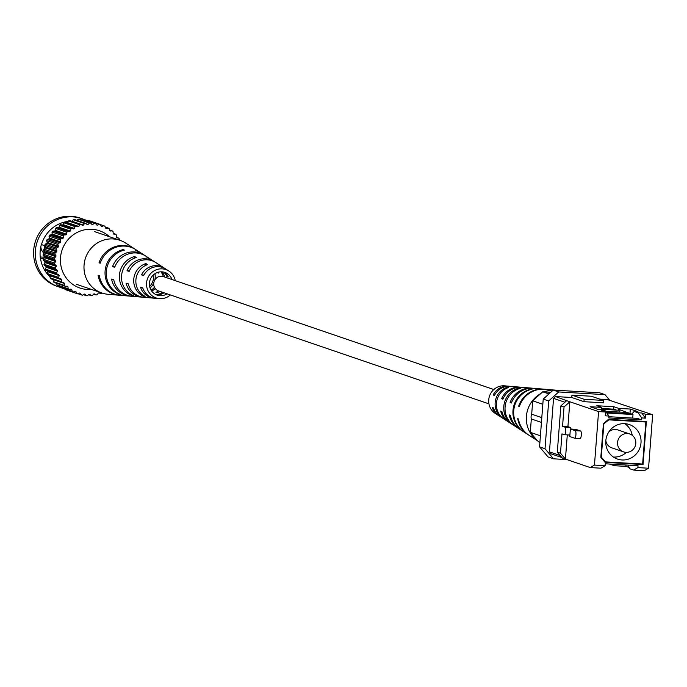 <?xml version="1.0" encoding="UTF-8"?>
<svg xmlns="http://www.w3.org/2000/svg" width="687" height="687" viewBox="0 0 687 687"><rect width="100%" height="100%" fill="white"/><g stroke="black" fill="none" stroke-linecap="round" stroke-linejoin="round"><path stroke-width="1.03" d="M493.824 389.529L163.454 276.612A7.566 7.282 108.9 0 0 153.725 283.345A7.566 7.282 108.9 0 0 158.568 290.919L488.929 403.844M570.365 429.014L575.251 430.689A3.787 0.988 93.3 0 1 575.938 434.648A3.787 0.988 93.3 0 1 574.744 438.237A3.787 0.988 93.3 0 1 574.676 438.22L569.789 436.554L570.365 429.014L575.74 429.323L580.627 430.998A3.787 0.988 -86.7 0 1 581.305 434.957A3.787 0.988 -86.7 0 1 580.111 438.546A3.787 0.988 -86.7 0 1 580.043 438.529L574.813 438.229M570.991 429.049A3.787 0.988 -86.7 0 0 570.365 427.486L567.917 426.653L562.55 426.344L564.997 427.177A3.787 0.988 93.3 0 1 565.676 431.135A3.787 0.988 93.3 0 1 564.482 434.725A3.787 0.988 93.3 0 1 564.413 434.716L561.975 433.875L560.48 453.231L565.427 459.079L562.249 457.997L557.303 452.14L560.48 453.231M564.559 434.725L569.789 435.026A3.787 0.988 -86.7 0 0 569.858 435.043A3.787 0.988 -86.7 0 0 569.901 435.034M631.748 414.089L634.178 411.436L638.094 412.775L641.795 412.99L645.411 418.151L645.703 414.33L652.65 414.733L607.402 399.576L599.837 399.138M567.917 426.653L569.832 401.766L564.036 406.996L560.867 405.905L566.663 400.676L598.575 411.59L605.522 411.994L601.614 410.654L605.316 410.869L601.408 409.538L597.699 409.315L590.124 406.73L601.7 407.4L596.814 405.734L613.843 406.721L618.738 408.387L630.305 409.066L637.888 411.65L634.178 411.436M557.303 452.14L560.867 405.905M562.55 426.344L564.036 406.996M638.094 412.775L641.71 417.928L641.564 419.843L637.158 418.34L608.88 416.7M641.71 417.928L645.411 418.151M641.564 419.843L608.785 417.936L608.931 416.03L605.316 410.869M608.931 416.03L605.23 415.815L605.522 411.994M637.888 467.607L648.537 468.225L644.329 470.707L633.68 470.088L637.888 467.607L638.034 465.7L605.256 463.794L605.11 465.7L600.902 468.191L590.253 467.572L594.461 465.082L605.11 465.7M629.988 413.205L630.305 409.066M618.566 410.56L618.738 408.387M613.663 409.169L613.843 406.721M601.529 409.581L601.7 407.4M628.09 465.116L629.773 468.757L633.68 470.088M605.256 463.794L609.438 464.034L614.324 465.709L625.9 466.379L629.198 467.503M614.427 464.326L614.324 465.709M626.003 464.996L625.9 466.379M641.357 463.974L643.049 464.549L646.355 421.56L608.399 419.353L603.401 423.862L600.824 457.302L605.092 462.342L643.049 464.549M583.976 401.68L603.418 402.814L603.598 400.427L591.378 396.244L571.936 395.119L571.756 397.507L583.976 401.68L584.156 399.293L571.936 395.119M584.156 399.293L603.598 400.427M564.912 402.256L553.55 398.366L555.551 396.562L566.663 400.676M561.872 457.551L551.137 453.884L549.437 451.866L560.171 455.533M553.55 398.366L549.437 451.866M609.876 400.427L604.989 394.639L599.519 392.766L553.224 390.079L558.694 391.951L548.698 400.968L543.228 399.095L553.224 390.079A27.849 26.827 108.9 0 0 544.31 391.891L550.794 392.268M545.023 448.731L553.55 458.822L548.08 456.949L539.553 446.859L545.023 448.731L548.698 400.968M543.228 399.095L539.553 446.859M553.55 458.822L566.938 459.594M604.989 394.639L558.694 391.951M590.253 467.572L565.427 459.079L567.29 434.888M571.756 397.507L555.551 396.562M594.461 465.082L598.575 411.59M652.65 414.733L648.537 468.225M641.795 412.99L645.703 414.33M630.872 413.84L618.927 409.443M601.554 409.237L618.592 410.225M615.887 409.297L601.614 408.473M619.794 410.637L619.683 412.071L628.021 412.552M605.582 411.247L619.683 412.071M617.561 442.411A9.463 9.111 -71.1 0 1 629.747 433.986A9.463 9.111 -71.1 0 1 635.801 443.467A9.463 9.111 -71.1 0 1 623.624 451.891A9.463 9.111 -71.1 0 1 617.561 442.411M605.831 440.642A9.463 9.111 108.9 0 0 611.791 447.847L623.624 451.891M640.997 442.84A18.248 17.579 108.9 0 0 629.309 424.549A18.248 17.579 108.9 0 0 605.814 440.796A18.248 17.579 108.9 0 0 617.51 459.088A18.248 17.579 108.9 0 0 640.997 442.84M632.229 435.318A18.248 17.579 108.9 0 0 624.835 423.673M632.736 418.082L633.002 414.519L631.052 413.849L606.398 412.423M633.002 414.519L606.81 412.999M600.876 456.692L605.591 461.896L604.354 461.466M608.107 419.62L608.819 419.86L603.375 424.214M605.591 461.896L642.628 464.043L645.857 422.016L608.819 419.86M603.821 424.368L601.323 456.846M645.857 422.016L644.166 421.432M629.747 433.986L617.914 429.942A9.463 9.111 108.9 0 0 608.785 431.986M613.431 457.044A18.248 17.579 108.9 0 0 626.407 452.364M503.399 418.649A17.184 16.548 -71.1 0 1 502.652 418.194L499.904 416.416A16.368 15.758 -71.1 0 1 493.481 407.915L492.227 407.357A15.921 15.337 108.9 0 0 498.427 415.455A15.921 15.337 108.9 0 0 499.174 415.91M513.326 425.073A20.129 19.391 -71.1 0 1 512.579 424.618L509.831 422.84A19.313 18.601 -71.1 0 1 501.931 411.668L500.668 411.109A18.875 18.18 108.9 0 0 508.354 421.887A18.875 18.18 108.9 0 0 509.101 422.342M523.571 431.719A23.272 22.413 -71.1 0 1 523.142 431.453L519.767 429.263A22.267 21.443 -71.1 0 1 510.432 415.42L509.161 414.862A21.829 21.022 108.9 0 0 518.281 428.31A21.829 21.022 108.9 0 0 519.029 428.765M537.268 440.59L529.059 435.283A25.024 24.105 -71.1 0 1 518.427 418.933L517.697 418.615A24.775 23.865 108.9 0 0 528.217 434.734A24.775 23.865 108.9 0 0 528.638 435M508.354 421.887L504.129 419.147A17.622 16.969 108.9 0 1 496.443 403.235A17.622 16.969 108.9 0 1 508.578 387.52L506.834 387.399L506.766 388.232M502.652 418.194A17.184 16.548 -71.1 0 1 495.155 402.676A17.184 16.548 -71.1 0 1 506.834 387.399M518.281 428.31L514.056 425.571A20.567 19.811 108.9 0 1 505.082 406.996A20.567 19.811 108.9 0 1 520.299 388.335L518.556 388.207L518.505 388.911M512.579 424.618A20.129 19.391 -71.1 0 1 503.803 406.438A20.129 19.391 -71.1 0 1 518.556 388.207M528.217 434.734L523.992 432.003A23.521 22.654 108.9 0 1 513.73 410.757A23.521 22.654 108.9 0 1 532.03 389.194L530.999 389.452M523.142 431.453A23.272 22.413 -71.1 0 1 512.991 410.44A23.272 22.413 -71.1 0 1 531.025 389.117M521.098 387.253A18.875 18.18 108.9 0 0 520.222 387.159L510.201 386.309A16.368 15.758 -71.1 0 0 494.434 395.497L493.189 394.939L494.674 395.025M509.307 386.257A15.921 15.337 108.9 0 0 508.44 386.163A15.921 15.337 108.9 0 0 493.189 394.939M532.88 388.241A21.829 21.022 108.9 0 0 532.013 388.155L521.983 387.305A19.313 18.601 -71.1 0 0 502.884 399.25L501.622 398.692L503.09 398.778M520.222 387.159A18.875 18.18 108.9 0 0 501.622 398.692M544.293 389.194A24.775 23.865 108.9 0 0 543.795 389.151L533.765 388.301A22.267 21.443 -71.1 0 0 511.386 403.003L510.123 402.445L511.566 402.522M532.013 388.155A21.829 21.022 108.9 0 0 510.123 402.445M557.26 390.31A27.849 26.827 108.9 0 0 556.084 390.19L544.8 389.237A25.024 24.105 -71.1 0 0 519.381 406.515L518.651 406.197L519.475 406.24M543.795 389.151A24.775 23.865 108.9 0 0 518.651 406.197M508.44 386.163L504.679 385.836A14.985 14.427 108.9 0 0 488.723 399.877A14.985 14.427 108.9 0 0 495.258 413.411L498.427 415.455M540.746 393.582A27.849 26.827 108.9 0 0 526.414 416.279A27.849 26.827 108.9 0 0 537.14 440.444L530.295 432.338L531.326 418.967A6.776 6.518 -71.1 0 1 531.695 414.192L532.717 400.813L542.713 391.805L548.947 393.934M556.084 390.19A27.849 26.827 108.9 0 0 553.524 390.096M539.862 442.789L537.14 440.444M530.295 432.338L540.403 435.798M542.833 404.274L532.717 400.813M531.695 414.192L541.803 417.644M531.326 418.967L541.433 422.419M542.713 391.805L544.31 391.891M135.537 249.475A25.024 24.105 108.9 0 0 135.116 249.201L125.609 243.043A27.849 26.827 108.9 0 0 119.916 240.287A27.849 26.827 108.9 0 0 113.046 238.939A27.849 26.827 108.9 0 0 84.063 265.079A27.849 26.827 108.9 0 0 101.899 292.997A27.849 26.827 108.9 0 0 108.091 294.294L119.375 295.247A25.024 24.105 108.9 0 0 119.882 295.281M155.245 288.531A14.083 13.568 -71.1 0 1 151.698 291.125M151.071 290.189A14.315 13.792 108.9 0 0 154.463 287.269M163.978 292.774A12.512 12.048 -71.1 0 1 156.696 294.963M155.88 294.611A12.744 12.272 108.9 0 0 162.536 292.276M153.699 274.654A14.994 14.436 -71.1 0 1 153.708 277.17A14.994 14.436 -71.1 0 1 149.646 286.496M150.067 288.016A14.753 14.212 108.9 0 0 153.733 283.181M154.901 279.772A14.753 14.212 108.9 0 0 155.193 277.737A14.753 14.212 108.9 0 0 154.961 273.701M158.396 290.859A13.414 12.916 -71.1 0 1 155.949 292.37L157.684 292.688A13.182 12.692 108.9 0 0 159.848 291.357M171.956 279.515A12.005 11.567 108.9 0 0 166.228 272.962A12.005 11.567 108.9 0 0 149.44 283.096A12.005 11.567 108.9 0 0 158.525 295.504A12.005 11.567 108.9 0 0 167.061 293.821M170.35 294.946A14.985 14.427 -71.1 0 1 159.496 298.639L155.734 298.321A15.921 15.337 -71.1 0 1 142.741 287.896L140.577 287.286A16.368 15.758 108.9 0 0 153.982 298.175L143.952 297.325A18.875 18.18 -71.1 0 1 128.211 283.8L126.047 283.19A19.313 18.601 108.9 0 0 142.192 297.179A19.313 18.601 108.9 0 0 143.076 297.231M142.192 297.179L132.162 296.329A21.829 21.022 -71.1 0 1 113.733 279.695L111.577 279.085A22.267 21.443 108.9 0 0 130.41 296.183L120.38 295.333A24.775 23.865 -71.1 0 1 99.289 275.599L98.069 275.247A25.024 24.105 108.9 0 0 119.375 295.247M130.41 296.183A22.267 21.443 108.9 0 0 131.294 296.234M153.982 298.175A16.368 15.758 108.9 0 0 154.867 298.227M159.496 298.639A14.985 14.427 -71.1 0 1 146.563 282.924A14.985 14.427 -71.1 0 1 168.916 271.073A14.985 14.427 -71.1 0 1 175.245 280.639M135.897 279.875A17.184 16.548 108.9 0 0 145.12 296.363L143.377 296.252A17.622 16.969 -71.1 0 1 133.759 279.265A17.622 16.969 -71.1 0 1 145.893 263.55L147.568 264.607A17.184 16.548 108.9 0 0 135.897 279.875M121.565 275.788A20.129 19.391 108.9 0 0 133.398 295.565L131.655 295.436A20.567 19.811 -71.1 0 1 119.426 275.178A20.567 19.811 -71.1 0 1 134.643 256.509L136.318 257.556A20.129 19.391 108.9 0 0 121.565 275.788M106.322 271.434A23.272 22.413 108.9 0 0 120.929 294.654L119.933 294.577A23.521 22.654 -71.1 0 1 105.102 271.082A23.521 22.654 -71.1 0 1 123.394 249.518L124.356 250.111A23.272 22.413 108.9 0 0 106.322 271.434M165 268.565A16.368 15.758 108.9 0 0 164.27 268.067L161.522 266.29A17.184 16.548 108.9 0 0 159.788 265.311L158.113 264.263A17.622 16.969 -71.1 0 1 160.045 265.328A17.622 16.969 -71.1 0 1 160.775 265.835M155.073 262.142A19.313 18.601 108.9 0 0 154.343 261.644L151.595 259.866A20.129 19.391 108.9 0 0 148.547 258.269L146.872 257.221A20.567 19.811 -71.1 0 1 150.118 258.905A20.567 19.811 -71.1 0 1 150.848 259.403M145.146 255.71A22.267 21.443 108.9 0 0 144.416 255.212L141.033 253.031A23.272 22.413 108.9 0 0 136.576 250.824L135.614 250.231A23.521 22.654 -71.1 0 1 140.191 252.481A23.521 22.654 -71.1 0 1 140.612 252.756M135.116 249.201A25.024 24.105 108.9 0 0 99.022 262.829L100.25 263.181A24.775 23.865 -71.1 0 1 135.966 249.75L140.191 252.481M144.416 255.212A22.267 21.443 108.9 0 0 112.539 266.668L114.686 267.277A21.829 21.022 -71.1 0 1 145.893 256.174L150.118 258.905M154.343 261.644A19.313 18.601 108.9 0 0 127.009 270.764L129.165 271.382A18.875 18.18 -71.1 0 1 155.82 262.597L160.045 265.328M164.27 268.067A16.368 15.758 108.9 0 0 141.531 274.869L143.703 275.478A15.921 15.337 -71.1 0 1 165.747 269.021L168.916 271.073M164.743 277.05A13.182 12.692 108.9 0 0 161.917 271.82M160.981 271.812A13.414 12.916 -71.1 0 1 163.291 276.552M158.147 272.241A14.083 13.568 -71.1 0 1 158.508 273.082L157.048 272.516M164.459 272.267A12.512 12.048 -71.1 0 1 168.272 276.913L166.821 276.337A12.744 12.272 108.9 0 0 163.592 272.043M123.334 250.369L123.394 249.518M131.655 295.436L131.706 294.766M134.523 258.149L134.643 256.509M143.377 296.252L143.437 295.427M145.756 265.345L145.893 263.55M100.345 262.906L99.022 262.829M114.875 266.805L112.539 266.668M129.371 270.901L127.009 270.764M158.302 272.584L157.289 272.524M143.944 275.006L141.531 274.869M168.023 276.406L166.821 276.337M71.903 221.334A35.149 33.861 -71.1 0 1 72.135 221.283L73.251 219.703L84.492 223.55A36.497 35.149 -71.1 0 1 85.695 223.361L87.163 224.529A35.149 33.861 -71.1 0 1 88.091 224.451L89.404 223.043A36.497 35.149 -71.1 0 1 90.615 223.026L91.903 224.391A35.149 33.861 -71.1 0 1 92.367 224.417A35.149 33.861 -71.1 0 1 92.831 224.451L94.317 223.241A36.497 35.149 -71.1 0 1 95.519 223.395L96.601 224.941A35.149 33.861 -71.1 0 1 97.511 225.13L99.143 224.142A36.497 35.149 -71.1 0 1 100.302 224.469L101.169 226.16A35.149 33.861 -71.1 0 1 102.037 226.478L103.78 225.731A36.497 35.149 -71.1 0 1 104.888 226.221L105.506 228.024A35.149 33.861 -71.1 0 1 106.322 228.462L108.151 227.972A36.497 35.149 -71.1 0 1 109.173 228.616L109.542 230.497A35.149 33.861 -71.1 0 1 110.289 231.055L112.153 230.823A36.497 35.149 -71.1 0 1 113.072 231.613L113.183 233.537A35.149 33.861 -71.1 0 1 113.853 234.19L115.725 234.233A36.497 35.149 -71.1 0 1 116.524 235.152L116.378 237.075A35.149 33.861 -71.1 0 1 116.945 237.822L118.782 238.131A36.497 35.149 -71.1 0 1 119.452 239.162L119.255 240.055M91.543 224.005L92.831 224.451M84.157 219.539A36.016 34.694 108.9 0 0 81.77 218.621L80.061 218.037A36.016 34.694 108.9 0 0 71.173 216.293A36.016 34.694 108.9 0 0 34.35 245.439A36.016 34.694 108.9 0 0 56.763 286.196L58.472 286.78A36.016 34.694 108.9 0 0 61.031 287.544M109.448 236.706A30.254 29.137 108.9 0 0 91.989 229.286A30.254 29.137 108.9 0 0 60.508 257.685A30.254 29.137 108.9 0 0 87.361 289.476A30.254 29.137 108.9 0 0 91.431 289.416M72.212 221.171A31.98 30.803 108.9 0 0 71.422 221.171M68.193 221.386A31.98 30.803 108.9 0 0 41.478 244.598L41.357 244.581A32.074 30.898 108.9 0 0 40.327 257.951L40.447 257.969A31.98 30.803 108.9 0 0 50.177 276.981M81.77 218.621A36.016 34.694 108.9 0 0 72.882 216.877A36.016 34.694 108.9 0 0 36.059 246.023A36.016 34.694 108.9 0 0 58.472 286.78M40.816 246.71A9.601 9.249 108.9 0 0 43.212 252.447M43.676 253.701L44.543 246.393L45.462 246.693M73.251 219.703A36.497 35.149 -71.1 0 1 74.454 219.514L85.695 223.361M66.819 222.914A35.149 33.861 -71.1 0 1 67.549 222.631L68.442 220.913L79.683 224.752A36.497 35.149 -71.1 0 1 80.851 224.4L82.466 225.336A35.149 33.861 -71.1 0 1 83.376 225.13L84.492 223.55M68.442 220.913A36.497 35.149 -71.1 0 1 69.61 220.553L80.851 224.4M61.298 281.661L50.057 277.823A36.497 35.149 -71.1 0 0 50.795 278.793L62.036 282.632A36.497 35.149 -71.1 0 1 61.298 281.661L61.572 279.746A35.149 33.861 -71.1 0 1 61.066 278.956L48.004 274.68A36.497 35.149 -71.1 0 1 47.412 273.606L47.944 271.743A35.149 33.861 -71.1 0 1 47.549 270.884L45.814 270.189A36.497 35.149 -71.1 0 1 45.368 269.038L46.149 267.26A35.149 33.861 -71.1 0 1 45.874 266.358L44.251 265.414A36.497 35.149 -71.1 0 1 43.977 264.212L44.981 262.554A35.149 33.861 -71.1 0 1 44.827 261.618L43.367 260.45A36.497 35.149 -71.1 0 1 43.247 259.205L44.466 257.711A35.149 33.861 -71.1 0 1 44.44 256.758L43.152 255.384A36.497 35.149 -71.1 0 1 43.204 254.138L44.612 252.825A35.149 33.861 -71.1 0 1 44.715 251.871L43.633 250.326A36.497 35.149 -71.1 0 1 43.848 249.098L45.419 247.998A35.149 33.861 -71.1 0 1 45.651 247.062L44.784 245.371A36.497 35.149 -71.1 0 1 45.17 244.177L46.862 243.31A35.149 33.861 -71.1 0 1 47.214 242.417L46.596 240.613A36.497 35.149 -71.1 0 1 47.137 239.48L48.923 238.861A35.149 33.861 -71.1 0 1 49.395 238.028L49.026 236.139A36.497 35.149 -71.1 0 1 49.704 235.1L51.559 234.739A35.149 33.861 -71.1 0 1 52.135 233.975L52.023 232.051A36.497 35.149 -71.1 0 1 52.839 231.115L54.72 231.021A35.149 33.861 -71.1 0 1 55.389 230.343L55.535 228.419A36.497 35.149 -71.1 0 1 56.471 227.603L58.335 227.775A35.149 33.861 -71.1 0 1 59.091 227.208L59.503 225.31A36.497 35.149 -71.1 0 1 60.533 224.64L62.345 225.078A35.149 33.861 -71.1 0 1 63.17 224.615L63.831 222.794L75.072 226.633A36.497 35.149 -71.1 0 1 76.18 226.117L77.914 226.813A35.149 33.861 -71.1 0 1 78.79 226.47L79.683 224.752M63.831 222.794A36.497 35.149 -71.1 0 1 64.939 222.27L76.18 226.117M59.503 225.31L70.744 229.157A36.497 35.149 -71.1 0 1 71.774 228.479L73.586 228.917A35.149 33.861 -71.1 0 1 74.411 228.462L75.072 226.633M60.533 224.64L71.774 228.479M55.535 228.419L66.785 232.258A36.497 35.149 -71.1 0 1 67.712 231.442L69.576 231.622A35.149 33.861 -71.1 0 1 70.332 231.047L70.744 229.157M56.471 227.603L67.712 231.442M52.023 232.051L63.264 235.899A36.497 35.149 -71.1 0 1 64.089 234.954L65.961 234.86A35.149 33.861 -71.1 0 1 66.63 234.19L66.785 232.258M52.839 231.115L64.089 234.954M49.026 236.139L60.267 239.986A36.497 35.149 -71.1 0 1 60.954 238.939L62.8 238.578A35.149 33.861 -71.1 0 1 63.376 237.822L63.264 235.899M49.704 235.1L60.954 238.939M46.596 240.613L57.837 244.452A36.497 35.149 -71.1 0 1 58.378 243.327L60.164 242.7A35.149 33.861 -71.1 0 1 60.636 241.867L60.267 239.986M47.137 239.48L58.378 243.327M44.784 245.371L56.025 249.209A36.497 35.149 -71.1 0 1 56.411 248.024L58.103 247.148A35.149 33.861 -71.1 0 1 58.464 246.264L57.837 244.452M45.17 244.177L56.411 248.024M43.633 250.326L54.874 254.173A36.497 35.149 -71.1 0 1 55.097 252.936L56.66 251.837A35.149 33.861 -71.1 0 1 56.892 250.91L56.025 249.209M43.848 249.098L55.097 252.936M43.152 255.384L54.393 259.231A36.497 35.149 -71.1 0 1 54.445 257.986L55.853 256.672A35.149 33.861 -71.1 0 1 55.956 255.719L54.874 254.173M43.204 254.138L54.445 257.986M43.367 260.45L54.608 264.289A36.497 35.149 -71.1 0 1 54.488 263.052L55.707 261.558A35.149 33.861 -71.1 0 1 55.681 260.596L54.393 259.231M43.247 259.205L54.488 263.052M44.251 265.414L55.501 269.252A36.497 35.149 -71.1 0 1 55.218 268.05L56.222 266.401A35.149 33.861 -71.1 0 1 56.068 265.457L54.608 264.289M43.977 264.212L55.218 268.05M45.814 270.189L57.055 274.027A36.497 35.149 -71.1 0 1 56.609 272.876L57.39 271.107A35.149 33.861 -71.1 0 1 57.115 270.197L55.501 269.252M45.368 269.038L56.609 272.876M59.245 278.518A36.497 35.149 -71.1 0 1 58.653 277.445L59.185 275.581A35.149 33.861 -71.1 0 1 58.79 274.731L57.055 274.027M47.412 273.606L58.653 277.445M64.492 285.44L53.251 281.601A36.497 35.149 -71.1 0 0 54.118 282.46L65.359 286.299A36.497 35.149 -71.1 0 1 64.492 285.44L64.509 283.516A35.149 33.861 -71.1 0 1 63.9 282.812L62.036 282.632M68.176 288.72L56.935 284.873A36.497 35.149 -71.1 0 0 57.914 285.594L69.155 289.442A36.497 35.149 -71.1 0 1 68.176 288.72L67.936 286.814A35.149 33.861 -71.1 0 1 67.232 286.204L65.359 286.299M72.281 291.425L61.04 287.578A36.497 35.149 -71.1 0 0 62.105 288.154L73.346 291.992A36.497 35.149 -71.1 0 1 72.281 291.425L71.783 289.57A35.149 33.861 -71.1 0 1 71.001 289.081L69.155 289.442M76.729 293.504L65.488 289.656A36.497 35.149 -71.1 0 0 66.622 290.069L77.863 293.916A36.497 35.149 -71.1 0 1 76.729 293.504L75.982 291.752A35.149 33.861 -71.1 0 1 75.141 291.374L73.346 291.992M102.054 293.048L102.002 293.151A36.497 35.149 -71.1 0 1 100.86 293.589L99.186 292.765A35.149 33.861 -71.1 0 1 98.293 293.04L97.279 294.697A36.497 35.149 -71.1 0 1 96.094 294.972L94.548 293.916A35.149 33.861 -71.1 0 1 93.63 294.062L92.41 295.556A36.497 35.149 -71.1 0 1 91.199 295.659L89.825 294.388A35.149 33.861 -71.1 0 1 88.889 294.397L87.489 295.711A36.497 35.149 -71.1 0 1 86.279 295.642L85.085 294.182A35.149 33.861 -71.1 0 1 84.175 294.062L82.603 295.161A36.497 35.149 -71.1 0 1 81.427 294.921L80.448 293.297A35.149 33.861 -71.1 0 1 79.555 293.04L77.863 293.916M78.112 293.787L81.427 294.921M83.35 294.637L86.279 295.642M88.52 294.74L91.199 295.659M93.587 294.113L96.094 294.972M98.808 292.885L100.86 293.589M116.618 237.393L118.782 238.131M113.175 233.365L115.725 234.233M109.422 229.887L112.153 230.823M105.137 226.942L108.151 227.972M100.345 224.555L103.78 225.731M87.378 220.613L87.902 220.295A36.497 35.149 -71.1 0 1 89.061 220.621L100.302 224.469M87.902 220.295L99.143 224.142M82.165 220.132L83.075 219.393A36.497 35.149 -71.1 0 1 84.278 219.557L95.519 223.395M83.075 219.393L94.317 223.241M44.449 257.23L40.215 256.981M45.007 245.8L41.478 244.598M40.447 257.969L43.427 258.99M44.964 263.276L44.913 262.4A31.98 30.803 -71.1 0 1 44.724 261.532M77.038 220.398L78.163 219.196A36.497 35.149 -71.1 0 1 79.374 219.179L90.615 223.026M78.163 219.196L89.404 223.043M61.04 287.578L60.774 286.573M56.935 284.873L56.746 283.353M53.251 281.601L53.268 279.669A35.149 33.861 -71.1 0 1 53.225 279.626M50.057 277.823L50.331 275.908A35.149 33.861 -71.1 0 1 49.971 275.35M96.489 224.778L97.511 225.13M75.012 291.417L75.982 291.752M70.581 289.158L71.783 289.57M66.304 286.247L67.936 286.814M53.268 279.669L64.509 283.516M50.331 275.908L61.572 279.746M47.944 271.743L59.185 275.581M47.549 270.884L58.79 274.731M46.149 267.26L57.39 271.107M45.874 266.358L57.115 270.197M44.981 262.554L56.222 266.401M44.827 261.618L56.068 265.457M44.466 257.711L55.707 261.558M44.44 256.758L55.681 260.596M44.612 252.825L55.853 256.672M44.715 251.871L55.956 255.719M45.419 247.998L56.66 251.837M45.651 247.062L56.892 250.91M46.862 243.31L58.103 247.148M47.214 242.417L58.464 246.264M48.923 238.861L60.164 242.7M49.395 238.028L60.636 241.867M51.559 234.739L62.8 238.578M52.135 233.975L63.376 237.822M54.72 231.021L65.961 234.86M55.389 230.343L66.63 234.19M58.335 227.775L69.576 231.622M59.091 227.208L70.332 231.047M62.345 225.078L73.586 228.917M63.17 224.615L74.411 228.462M67.549 222.631L78.79 226.47M72.135 221.283L83.376 225.13M86.287 223.833L88.091 224.451M575.251 430.689L580.627 430.998M564.997 427.177L570.365 427.486M45.333 246.453L44.621 246.41M574.744 438.237L580.111 438.546M564.482 434.725L569.858 435.043M119.916 240.287L94.256 231.51M101.899 292.997L76.24 284.22M45.333 246.435L44.543 246.393"/></g></svg>
